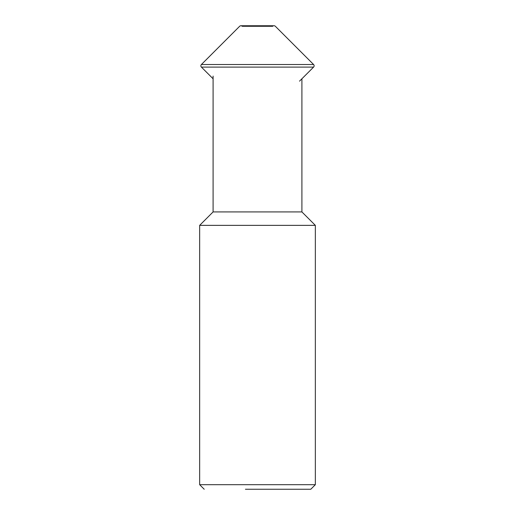 <?xml version="1.0" encoding="UTF-8"?>
<svg xmlns="http://www.w3.org/2000/svg" width="515" height="515" viewBox="0 0 515 515"><rect width="100%" height="100%" fill="white"/><g stroke="black" fill="none" stroke-linecap="round" stroke-linejoin="round"><path stroke-width="0.77" d="M274.07 25.75L240.93 25.75L274.07 25.75A1.822 1.822 0 0 1 275.358 26.284L313.596 64.523A1.822 1.822 0 0 1 313.596 67.098L299.53 81.158M240.93 25.75A1.822 1.822 0 0 0 239.642 26.284L201.404 64.523A1.822 1.822 0 0 0 201.404 67.098L213.094 78.782L201.404 67.098L313.596 67.098M245.43 489.25L269.57 489.25L245.43 489.25M257.5 489.25L310.79 489.25L257.5 489.25M204.21 489.25L199.659 484.692L199.659 225.358L315.341 225.358L315.341 484.692L310.79 489.25M315.341 484.692L199.659 484.692M301.906 78.782L301.906 211.923L315.341 225.358L199.659 225.358L213.094 211.923L301.906 211.923L213.094 211.923L213.094 76.085M272.783 26.284L242.217 26.284A1.822 1.822 0 0 0 239.642 26.284L201.404 64.523A1.822 1.822 0 0 0 201.404 67.098M313.596 64.523L201.404 64.523"/></g></svg>
